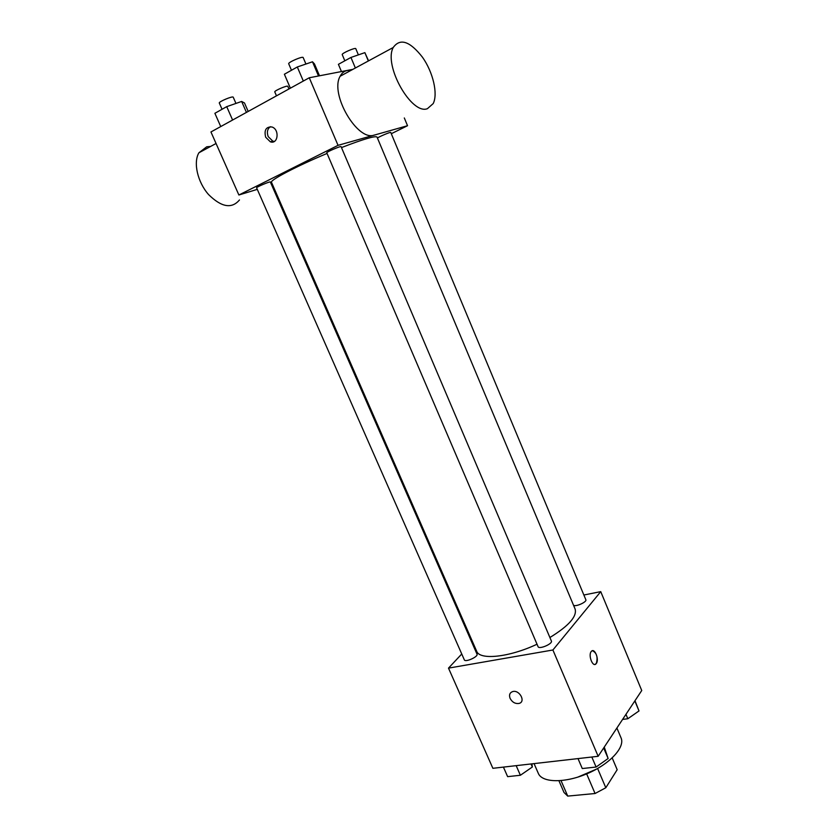 <?xml version="1.0" encoding="UTF-8"?>
<svg xmlns="http://www.w3.org/2000/svg" width="838" height="838" viewBox="0 0 838 838"><rect width="100%" height="100%" fill="white"/><g stroke="black" fill="none" stroke-linecap="round" stroke-linejoin="round"><path stroke-width="1.26" d="M586.768 774.155L595.064 793.513L605.811 787.751L617.177 769.713L612.201 757.95L617.166 769.672M595.064 793.513L567.735 796.1L564.005 792.476L558.936 780.775M561.031 780.628L567.735 796.1M596.614 769.064L577.728 777.161M597.609 768.509L605.811 787.751M534.057 763.607L538.321 773.39C542.113 782.86 564.917 783.289 587.375 773.589C609.886 764.015 625.305 747.203 621.063 737.922L616.894 728.023M583.866 595.011L600.741 591.638L641.74 690.522L598.154 756.295L492.88 768.31L448.498 668.127L461.748 653.996M600.741 591.638L552.902 649.995L598.154 756.295M552.902 649.995L448.498 668.127M510.101 698.389C508.886 694.943 509.745 692.68 512.667 691.58C519.476 689.465 526.107 701.815 519.047 703.428C515.244 703.962 512.259 702.275 510.101 698.389C508.896 694.943 509.745 692.67 512.678 691.58C519.476 689.465 526.107 701.804 519.047 703.428C515.244 703.962 512.269 702.275 510.101 698.389M327.061 153.438C296.495 166.217 269.511 180.38 271.491 182.317L476.665 651.22C479.64 660.365 509.169 657.369 537.022 644.223M549.896 637.519C568.772 625.913 577.173 616.412 575.109 609.027L377.037 137.086C375.319 135.609 363.462 139.108 341.475 147.582M472.108 642.966L472.747 642.285M573.548 605.287C575.79 607.058 587.145 601.914 585.835 599.725L390.759 132.456C390.875 131.671 378.567 136.877 377.456 138.081M538.069 646.664C538.981 649.722 552.954 643.794 551.383 641.007L341.076 146.64C341.097 145.697 326.076 152.149 326.778 152.788L538.069 646.664M464.325 659.841C465.184 662.669 478.508 656.688 477.011 654.153L270.339 181.993C270.381 181.123 255.946 187.241 256.606 187.806L464.325 659.841M592.466 650.717C596.792 652.949 598.049 657.222 596.258 663.549L596.059 663.79C592.728 667.823 587.815 654.803 591.387 651.356C594.603 647.418 599.505 659.674 596.258 663.549L594.97 664.408M391.294 133.713L407.53 125.721L338.039 145.341L238.882 195.003L257.297 189.367M271.648 184.978L272.528 184.706M352.871 69.355L309.274 77.766L338.039 145.341M309.274 77.766L210.946 131.964L238.882 195.003M265.677 137.233C263.96 130.089 266.023 126.674 271.868 126.967C279.808 129.262 278.164 144.712 270.339 141.811L265.677 137.233M404.314 117.959L407.53 125.721M374.303 135.033C357.784 141.915 329.523 94.139 340.134 76.258C342.48 71.806 346.052 69.868 350.86 70.444M210.621 146.441L206.724 146.797L198.931 152.767C193.054 162.436 197.569 182.139 208.547 194.542C221.442 207.279 231.749 209.081 239.479 199.947M427.422 108.678C411.584 115.204 383.291 65.406 393.232 47.494C400.103 37.888 409.866 41.135 422.488 57.246C433.11 72.298 438.127 93.856 433.204 103.577L427.422 108.678M274.34 141.423L272.842 141.172L268.191 136.604C266.652 132.195 267.385 128.895 270.37 126.695M276.477 95.836L274.791 91.918C273.932 90.839 287.633 84.984 287.832 86.345L288.953 88.964M368.573 60.849L364.876 52.637L350.944 57.445L338.405 64.337L341.454 71.555M364.876 52.637L368.343 60.975M350.944 57.445L355.364 68.004M344.827 60.807L342.229 54.617C341.317 53.433 355.574 47.19 355.794 48.677L358.381 54.879M248.184 111.433L244.487 102.969L241.648 101.45L226.721 106.646L214.884 113.298L220.74 126.559M241.648 101.45L246.435 112.397M226.721 106.646L232.597 120.023M222.049 109.275L219.305 103.043C218.351 101.817 232.985 95.679 233.236 97.208L235.96 103.43M319.498 75.797L314.47 63.929L312.49 61.792L297.312 66.977L284.386 74.247L290.367 88.189M312.49 61.792L318.513 75.986M297.312 66.977L303.325 81.045M291.477 70.256L288.701 63.782C287.685 62.431 302.895 55.884 303.178 57.56L305.933 64.034M634.995 700.704L639.006 710.938L627.809 718.753L622.582 719.433M634.837 700.935L639.006 710.938M625.965 714.332L627.809 718.753M531.91 763.858L532.35 767.011L520.388 775.265L507.629 776.648L503.418 767.105M531.02 763.952L532.35 767.011M516.166 765.649L520.388 775.265M604.261 747.087L608.137 758.495L596.101 767.042L582.274 768.54L578.01 758.6M603.674 747.978L608.137 758.495M591.817 757.018L596.101 767.042M216.057 143.487L198.931 152.767M340.134 76.258L393.232 47.494M272.842 141.172L270.339 141.811"/></g></svg>
